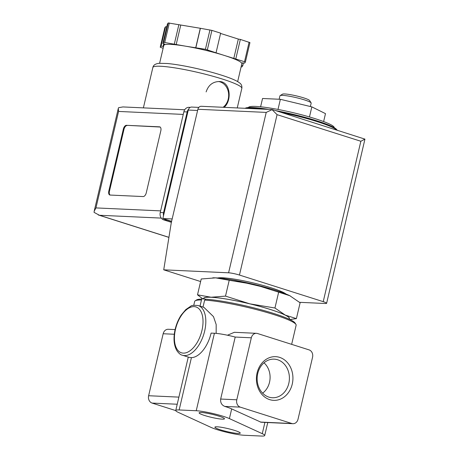 <?xml version="1.0" encoding="UTF-8"?>
<svg xmlns="http://www.w3.org/2000/svg" width="459" height="459" viewBox="0 0 459 459"><rect width="100%" height="100%" fill="white"/><g stroke="black" fill="none" stroke-linecap="round" stroke-linejoin="round"><path stroke-width="0.69" d="M189.355 357.412L191.42 357.636L179.153 409.956L196.234 410.742A20.041 2.404 13.2 0 1 229.408 418.597L262.273 433.675A20.041 2.404 13.2 0 1 264.723 435.511A20.041 2.404 13.2 0 1 261.32 436.05L244.234 435.264A20.041 2.404 13.2 0 1 211.06 427.409L178.201 412.331A20.041 2.404 13.2 0 1 175.751 410.495A20.041 2.404 13.2 0 1 179.153 409.956M191.42 357.636A26.054 13.999 107.6 0 0 211.1 333.102L214.41 333.251A20.041 2.404 13.2 0 1 235.203 337.055L220.664 399.043C220.314 402.681 221.697 405.136 224.818 406.422A20.041 2.404 13.2 0 1 231.68 408.912L229.408 418.597M201.467 299.968A52.108 6.26 -166.8 0 0 195.213 300.783A52.108 6.26 -166.8 0 0 194.668 301.437L193.767 305.281M291.649 344.353L296.135 325.236A52.108 6.26 -166.8 0 0 295.935 324.41A52.108 6.26 -166.8 0 0 259.065 310.301A52.108 6.26 -166.8 0 0 204.645 300.088L203.004 307.082M216.166 333.377L216.178 324.524L213.487 316.624L203.962 307.392L198.213 305.562A26.054 13.999 107.6 0 1 203.67 334.634A26.054 13.999 107.6 0 1 182.441 355.232L189.349 357.423M227.452 335.219L234.36 332.305L256.443 333.32A6.013 5.02 92.6 0 0 251.331 337.795L236.792 399.783A6.013 5.02 92.6 0 0 240.264 407.127L291.821 423.502A6.013 5.02 92.6 0 0 292.905 423.697A6.013 5.02 92.6 0 0 298.017 419.228L312.556 357.24A6.013 5.02 92.6 0 0 309.085 349.89L257.528 333.515A6.013 5.02 92.6 0 0 256.443 333.32M334.232 127.642A44.093 5.296 -166.8 0 0 292.498 112.524A44.093 5.296 -166.8 0 0 248.399 107.509M229.219 280.271L215.632 277.861L201.22 278.986L197.508 294.827L211.094 297.237L225.507 296.112L229.219 280.271L254.355 284.454A44.093 5.296 -166.8 0 0 215.632 277.861A44.093 5.296 -166.8 0 0 213.32 277.81A44.093 5.296 -166.8 0 0 212.775 277.815M290.34 295.986A44.093 5.296 -166.8 0 0 289.933 295.78A44.093 5.296 -166.8 0 0 289.801 295.711L254.355 284.454A44.093 5.296 -166.8 0 1 289.801 295.711L300.111 302.785L296.394 318.626L289.858 319.533M203.073 299.119L197.508 294.827M225.507 296.112L249.811 303.829L274.947 308.012L278.665 292.171M274.947 308.012L285.257 315.086L296.394 318.626M264.011 362.822A18.274 15.256 -87.4 0 1 262.617 393.156M257.746 373.511A19.318 16.128 -87.4 0 1 273.398 359.133A19.318 16.128 -87.4 0 1 289.388 379.186A19.318 16.128 -87.4 0 1 271.625 397.689A19.318 16.128 -87.4 0 1 257.746 373.511M257.097 372.926A21.866 18.251 -87.4 0 1 287.753 363A21.866 18.251 -87.4 0 1 279.17 399.605A21.866 18.251 -87.4 0 1 257.097 372.926M292.905 423.697L261.056 422.234L231.68 408.912M175.091 329.585L168.269 329.275A6.013 5.02 92.6 0 0 163.163 333.745L148.624 395.733A6.013 5.02 92.6 0 0 152.09 403.082L175.745 410.593M220.412 429.796A13.03 1.566 -166.8 0 0 234.01 432.992A13.03 1.566 -166.8 0 0 240.206 432.894A13.03 1.566 -166.8 0 0 227.934 428.603A13.03 1.566 -166.8 0 0 215.024 426.985A13.03 1.566 -166.8 0 0 220.412 429.796M204.628 415.504A13.03 1.566 -166.8 0 0 218.232 418.7A13.03 1.566 -166.8 0 0 224.428 418.602A13.03 1.566 -166.8 0 0 212.15 414.311A13.03 1.566 -166.8 0 0 199.246 412.693A13.03 1.566 -166.8 0 0 204.628 415.504M201.667 299.113A50.909 6.11 -166.8 0 0 196.641 299.911L195.213 300.783M295.935 324.41L295.039 322.993A50.909 6.11 -166.8 0 0 258.853 309.165A50.909 6.11 -166.8 0 0 205.643 299.222L204.645 300.088M200.021 306.136L201.834 298.413L205.643 299.222M289.113 319.177L289.268 318.512A43.892 5.273 -166.8 0 0 247.74 303.359A43.892 5.273 -166.8 0 0 203.802 298.47L203.767 298.62M289.153 319.005A44.093 5.296 -166.8 0 0 285.257 315.086A44.093 5.296 -166.8 0 0 249.811 303.829A44.093 5.296 -166.8 0 0 211.094 297.237A44.093 5.296 -166.8 0 0 203.589 298.579M260.603 106.792L262.554 98.484L280.369 99.305L277.993 109.443M280.369 99.305L311.833 106.878L309.469 116.953M311.833 106.878L325.483 113.631L323.618 121.572M310.376 106.528L311.173 103.132A16.036 1.928 -166.8 0 0 311.11 102.879L309.618 100.515A14.028 1.687 -166.8 0 0 296.399 95.897A14.028 1.687 -166.8 0 0 282.503 94.158L280.122 95.61A16.036 1.928 -166.8 0 0 279.95 95.811L279.147 99.247M311.11 102.879A16.036 1.928 -166.8 0 0 296.003 97.595A16.036 1.928 -166.8 0 0 280.122 95.61M198.833 107.395L191.696 107.067A4.011 3.345 92.6 0 0 188.293 110.051L162.847 218.53L171.603 221.313M272.411 109.569L364.939 139.123L360.849 141.263L323.228 301.661A8.015 0.964 13.2 0 1 326.624 303.284A8.015 0.964 13.2 0 1 325.265 303.502L299.572 302.32M272.307 109.546L266.214 112.409L228.593 272.801L163.725 269.823L171.259 222.787L197.881 109.271A4.011 3.345 92.6 0 1 201.289 106.287L272.394 109.563M323.228 301.661L239.449 275.05A8.015 0.964 13.2 0 0 228.593 272.801M272.049 109.621L277.07 114.658L239.449 275.05M285.946 293.995A36.077 4.332 -166.8 0 0 252.57 282.773A36.077 4.332 -166.8 0 0 217.686 277.988M200.623 281.545L163.725 269.823M364.939 139.123L326.624 303.284M162.847 218.53L172.154 218.954M280.168 291.499A29.365 3.529 -166.8 0 0 280.667 291.213M223.648 277.838A29.365 3.529 -166.8 0 0 223.969 278.32M284.643 293.479A36.077 4.332 -166.8 0 0 285.154 293.433M218.639 277.833A36.077 4.332 -166.8 0 0 219.081 278.102M224.112 107.337C232.168 100.773 230.607 81.306 219.195 81.536C212.741 81.713 208.386 85.167 206.12 91.909M126.46 125.313L159.525 126.833A4.011 2.152 107.6 0 1 159.83 126.885A4.011 2.152 107.6 0 1 160.816 130.809L146.278 192.797A4.011 2.152 107.6 0 1 143.168 196.567L110.103 195.052A4.011 2.152 107.6 0 1 109.799 194.995A4.011 2.152 107.6 0 1 108.806 191.076L123.345 129.088A4.011 2.152 107.6 0 1 126.46 125.313L160.134 127.034M163.129 48.287L160.231 47.225L161.046 46.066L163.065 46.411L163.892 45.234A40.082 4.814 -166.8 0 0 163.794 45.452L159.606 63.29M241.474 65.321L242.771 65.735L241.962 66.882L241.113 66.876M163.892 45.234L164.718 44.058L162.865 43.473L163.674 42.32L185.935 46.244A40.082 4.814 -166.8 0 0 163.892 45.234M237.659 81.599L241.841 63.755A40.082 4.814 -166.8 0 0 224.858 55.614L245.404 61.982L244.59 63.141L242.57 62.797L241.818 63.87M245.404 61.982L249.948 42.607L245.404 61.965M215.931 52.779L224.858 55.614A40.082 4.814 -166.8 0 0 185.935 46.244L205.408 49.291L215.931 52.779M184.713 109.77L122.96 106.936L118.617 107.67L118.29 108.456L118.571 111.439L95.948 207.91L94.187 211.215L94.061 212.362L99.414 215.26L161.293 218.1M188.609 109.133A6.013 5.02 92.6 0 0 187.174 111.956L163.547 212.689A6.013 5.02 92.6 0 0 163.502 215.736M190.244 107.389L188.976 107.331A6.013 5.02 92.6 0 0 183.87 111.801L160.243 212.534A6.013 5.02 92.6 0 0 163.714 219.884L171.368 222.311M165.906 219.5A6.013 5.02 92.6 0 0 167.019 220.033L171.563 221.479M162.865 43.473L167.409 24.103L168.218 22.95L200.405 28.292L211.903 30.386L220.647 33.163L216.103 52.538M163.065 46.411L163.691 43.737M161.046 46.066L165.59 26.697L166.755 26.892M160.237 47.214L164.775 27.856L165.59 26.697M242.771 65.735L243.425 62.94M235.811 58.798L240.355 39.422L249.948 42.607M233.792 58.454L238.336 39.078L240.355 39.422M220.578 33.444L238.336 39.078M195.861 47.667L200.405 28.292M195.689 47.908L200.233 28.538M176.176 44.586L180.72 25.216M174.328 44.001L178.872 24.625M110.137 195.052A4.011 2.152 107.6 0 1 109.449 191.277L123.993 129.289A4.011 2.152 107.6 0 1 127.103 125.519M223.103 107.291A14.028 11.71 92.6 0 0 228.238 99.052A14.028 11.71 92.6 0 0 218.461 81.53M291.821 423.502L260.333 422.056M240.264 407.127L224.818 406.422M236.792 399.783L220.664 399.043M177.22 404.236L152.09 403.082M264.912 422.412L262.273 433.675M251.331 337.795L235.203 337.055M214.41 333.251L196.234 410.742M178.884 397.121L148.624 395.733M174.288 334.255L163.163 333.745M336.877 130.04A47.3 5.68 -166.8 0 0 275.698 110.613M268.635 109.38A47.3 5.68 -166.8 0 0 245.169 108.301M336.786 130.012A48.103 5.778 -166.8 0 0 281.556 112.472M261.917 109.07A48.103 5.778 -166.8 0 0 245.754 108.33M175.493 329.275A24.052 12.921 107.6 0 1 200.055 310.054A24.052 12.921 107.6 0 1 190.611 350.32A24.052 12.921 107.6 0 1 175.493 329.275M266.214 112.409L197.881 109.271M360.849 141.263L277.07 114.658M188.293 110.051L197.599 110.476M237.246 107.94L241.836 88.363A45.699 5.485 -166.8 0 0 198.598 72.585A45.699 5.485 -166.8 0 0 152.858 67.49L143.386 107.871M95.948 207.91L160.633 210.882M118.571 111.439L183.256 114.411M168.929 237.332L99.414 215.26M183.87 111.801L187.174 111.956M160.243 212.534L163.547 212.689M163.714 219.884L167.019 220.033M163.674 42.32L168.218 22.95M244.555 61.575L249.099 42.199M207.359 49.761L211.903 30.386M205.408 49.291L209.952 29.921M164.775 42.371L169.319 23.002M160.105 127.017L159.525 126.833M109.449 191.277L108.806 191.076M123.993 129.289L123.345 129.088M188.276 357.085L175.751 410.495M224.072 277.867L223.894 278.63M280.271 291.046L280.093 291.815M233.906 280.168L270.443 288.74M267.763 422.544L264.723 435.511M337.29 130.172L333.004 126.977L311.518 119.179L287.913 113.115L275.647 110.596M268.699 109.385L255.221 107.676L244.745 108.284M198.213 305.562C193.91 305.126 191.42 305.344 190.755 306.205L185.82 309.561L181.219 315.046C178.436 319.286 176.417 324.043 175.154 329.332C173.232 337.91 173.754 344.933 176.715 350.395C178.706 353.332 180.617 354.939 182.441 355.232M118.29 108.456L94.187 211.215M168.918 237.395L98.272 214.955M241.836 88.363C242.134 85.919 241.365 84.089 239.523 82.867L237.957 81.777C235.347 80.216 231.445 78.541 226.264 76.745C218.559 74.083 209.556 71.541 199.258 69.114C186.612 66.182 175.935 64.312 167.237 63.497L159.262 63.319C155.486 63.663 153.352 65.052 152.858 67.49M160.231 47.225L164.775 27.856"/></g></svg>
